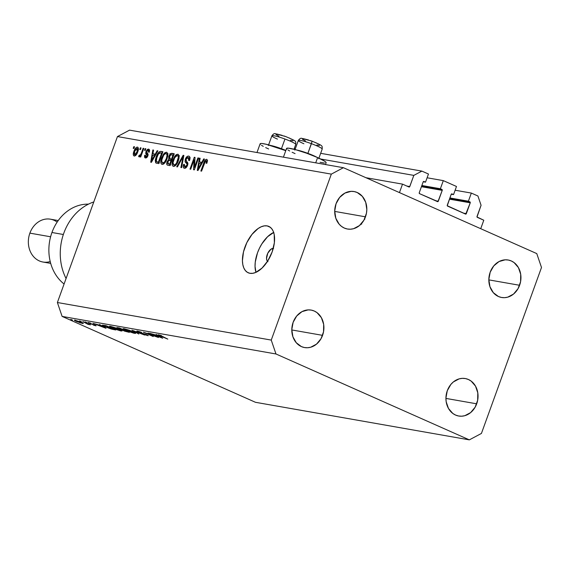 <?xml version="1.0" encoding="UTF-8"?>
<svg xmlns="http://www.w3.org/2000/svg" width="570" height="570" viewBox="0 0 570 570"><rect width="100%" height="100%" fill="white"/><g stroke="black" fill="none" stroke-linecap="round" stroke-linejoin="round"><path stroke-width="0.85" d="M483.788 220.227L480.724 228.698L399.456 192.596L402.52 184.131L408.968 186.996L409.638 186.803L413.82 175.389L421.871 171.107L428.462 174.028L425.519 182.158L423.745 181.431L423.168 181.901L419.249 192.738L419.563 193.665L437.967 201.609L442.227 190.366L421.43 186.711L442.227 190.366L442.106 189.589L440.368 188.756L443.31 180.626L427.101 177.783L443.31 180.626L456.484 186.476L453.542 194.605L451.753 193.878L451.191 194.349L447.265 205.742L465.754 214.12L470.25 202.813L449.452 199.158L470.25 202.813L470.129 202.037L468.39 201.203L471.333 193.073L477.924 196.002L481.073 205.264L477.019 216.992L483.788 220.227L480.724 228.698L399.456 192.596L402.52 184.131L365.919 177.705L402.52 184.131L408.968 186.996A0.727 0.606 -80 0 0 409.773 186.568L413.82 175.389L320.767 159.044L413.82 175.389L421.871 171.107L320.654 153.323L421.871 171.107L428.462 174.028L425.519 182.158L423.239 181.759L425.519 182.158L423.973 181.474A0.727 0.606 -80 0 0 423.168 181.901L419.249 192.738A0.727 0.606 -80 0 0 419.563 193.665L437.496 201.63A0.727 0.606 -80 0 0 438.301 201.203L442.227 190.366A0.727 0.606 -80 0 0 441.914 189.44L440.368 188.756L421.864 185.507L440.368 188.756L443.31 180.626L456.484 186.476L453.542 194.605L451.262 194.206L453.542 194.605L452.003 193.921A0.727 0.606 -80 0 0 451.882 193.886L451.882 193.886A0.727 0.606 -80 0 0 451.191 194.349L447.272 205.186A0.727 0.606 -80 0 0 447.585 206.112L465.519 214.078A0.727 0.606 -80 0 0 466.324 213.65L470.25 202.813A0.727 0.606 -80 0 0 469.936 201.887L468.39 201.203L449.887 197.954L468.39 201.203L471.333 193.073L455.124 190.23L471.333 193.073L477.924 196.002L481.073 205.264L477.026 216.436A0.727 0.606 -80 0 0 477.347 217.362L483.788 220.227M449.751 198.339L469.936 201.887L449.751 198.339M463.396 213.137L466.324 213.65L463.396 213.137M421.729 185.891L441.914 189.44L421.729 185.891M435.373 200.69L438.301 201.203L435.373 200.69M294.213 148.685L295.288 148.87L294.213 148.685M406.845 186.048L409.773 186.568L406.845 186.048M325.456 164.552L326.111 162.756A21.019 2.344 -160.1 0 0 317.618 157.577L315.716 162.835L317.618 157.577L306.689 153.237L295.645 149.689L288.199 148.129L286.56 148.492L286.874 149.091M260.433 144.445L260.12 143.854L260.568 143.526L261.758 143.483L266.161 144.26L285.769 150.672A21.019 2.344 -160.1 0 0 260.134 143.797L256.977 152.518M267.095 225.884A25.372 13.523 113.9 0 1 268.812 226.404A25.372 13.523 113.9 0 1 271.527 253.543A25.372 13.523 113.9 0 1 249.931 273.301L247.444 272.375L245.378 270.579L243.817 267.978L242.82 264.665L242.428 260.775L243.49 251.869L246.839 242.62L251.969 234.434L258.089 228.549L261.231 226.774L264.273 225.877L267.095 225.884L269.589 226.803L271.648 228.606L273.208 231.206L274.206 234.519L274.37 242.727L272.125 251.983L267.8 260.875L262.072 268.043L255.795 272.41L252.752 273.308L249.931 273.301A25.372 13.523 113.9 0 1 248.214 272.781A25.372 13.523 113.9 0 1 245.499 245.642A25.372 13.523 113.9 0 1 267.095 225.884L270.351 227.33L267.095 225.884M476.698 403.817A19.031 15.96 -80 0 1 458.693 416.022A19.031 15.96 -80 0 1 447.272 390.749L445.932 398.045L446.175 401.729L448.462 408.434L452.801 413.442L455.551 415.06L458.544 415.993L461.672 416.207L464.807 415.694L470.642 412.595L475.159 407.158L477.667 400.218L477.795 392.837L475.508 386.125L471.169 381.116L468.419 379.499L465.426 378.566L462.299 378.352L459.164 378.865L453.328 381.971L450.856 384.436L447.272 390.749A19.031 15.96 -80 0 1 465.277 378.537A19.031 15.96 -80 0 1 476.698 403.817L445.925 398.409L476.698 403.817M322.57 335.352A19.031 15.96 -80 0 1 304.565 347.565A19.031 15.96 -80 0 1 293.144 322.285L291.797 329.588L292.902 336.77L296.279 342.748L301.416 346.603L304.416 347.536L307.536 347.75L310.679 347.237L316.514 344.13L321.031 338.701L323.539 331.761L323.667 324.373L321.38 317.668L317.041 312.659L314.291 311.042L311.298 310.108L308.171 309.895L302 311.626L296.728 315.98L293.144 322.285A19.031 15.96 -80 0 1 311.149 310.08A19.031 15.96 -80 0 1 322.57 335.352L291.797 329.952L322.57 335.352M365.477 216.821A19.031 15.96 -80 0 1 347.472 229.026A19.031 15.96 -80 0 1 336.051 203.746L334.711 211.05L335.808 218.239L339.186 224.21L341.58 226.447L344.33 228.064L347.322 228.998L350.45 229.211L353.585 228.698L359.421 225.592L363.938 220.162L366.453 213.223L366.824 209.518L365.719 202.329L362.342 196.358L357.205 192.503L354.205 191.57L351.084 191.356L344.914 193.088L339.635 197.441L336.051 203.746A19.031 15.96 -80 0 1 354.055 191.541A19.031 15.96 -80 0 1 365.477 216.821L334.704 211.413L365.477 216.821M519.605 285.278A19.031 15.96 -80 0 1 501.6 297.483A19.031 15.96 -80 0 1 490.179 272.211L488.839 279.514L489.944 286.696L493.321 292.674L498.458 296.528L501.45 297.462L504.578 297.675L507.713 297.162L513.549 294.056L518.066 288.62L520.581 281.687L520.702 274.298L518.422 267.594L514.076 262.578L511.333 260.967L508.34 260.034L505.212 259.813L499.042 261.552L493.762 265.905L490.179 272.211A19.031 15.96 -80 0 1 508.184 260.006A19.031 15.96 -80 0 1 519.605 285.278L488.839 279.877L519.605 285.278M62.116 316.407L255.474 402.299L469.338 439.862L275.98 353.977L62.116 316.407L57.385 302.513L271.249 340.083L331.327 174.128L117.456 136.565L57.385 302.513L117.456 136.565L129.547 130.138L343.411 167.701L536.769 253.593L541.5 267.487L481.429 433.435L469.338 439.862L255.474 402.299L62.116 316.407L275.98 353.977L271.249 340.083L57.385 302.513L62.116 316.407M155.745 336.428L148.043 333.008L158.46 337.476L146.12 333.229L153.23 336.549L143.419 332.196L155.745 336.428L143.419 332.196L153.23 336.549L146.12 333.229L158.46 337.476L148.043 333.008L155.745 336.428M147.701 335.652L147.089 334.925L138.767 332.025L138.51 331.334L141.617 332.381L137.434 331.077C136.401 330.928 136.636 331.206 138.147 331.918L136.836 331.177L137.256 331.049L141.353 332.281L138.225 331.491L138.567 331.94L146.198 334.554L147.851 335.673L138.147 331.918L146.518 334.839L144.231 334.597L148.271 335.644M131.905 330.173L144.68 335.053L134.028 331.106L138.831 334.027L131.905 330.173L138.831 334.027L134.028 331.106L144.68 335.053L131.905 330.173M124.224 328.755L129.461 330.279L135.218 332.837L135.56 333.414L133.8 333.186L127.48 331.12L123.334 329.104L123.227 328.683L124.224 328.755L123.091 328.762L125.82 330.422L135.689 333.329L132.924 331.662L124.224 328.755M110.616 326.368L117.078 328.341L121.61 330.443L122.044 330.985L120.605 330.885L113.865 328.733L109.725 326.717L109.618 326.289L110.616 326.368L109.483 326.375L112.212 328.035L122.08 330.935L119.315 329.268L110.616 326.368M99.451 324.472L106.027 328.263L92.996 323.34L100.89 325.57L99.451 324.472L100.89 325.57L92.996 323.34L105.942 328.249L99.451 324.472M70.751 319.399L72.547 320.091L71.001 319.663M75.197 320.183C73.822 319.991 74.193 320.383 76.316 321.366L82.621 323.475L82.814 322.934L82.621 323.475L83.327 323.283L81.467 322.271L83.213 323.19L83.078 323.539L80.007 322.77L74.463 320.119L81.467 322.271L74.356 320.176M79.565 320.946L81.36 321.637L79.814 321.209M82.785 321.544L90.566 324.836L88.086 324.373L82.785 321.544L88.086 324.373L90.566 324.836L82.785 321.544M85.058 321.915L86.861 322.606L85.308 322.178M88.393 322.499L90.345 323.696L94.563 324.936L94.834 325.385L93.423 325.099L95.717 325.776L95.09 325.164L96.081 325.805L88.621 322.983L88.143 322.463L90.787 323.176L89.062 322.869L89.583 323.254L95.09 325.164L89.583 323.254L89.305 322.891L90.787 323.176L87.915 322.499M105.101 326.753L102.386 325.149L105.906 325.605L115.717 329.966L111.057 328.968L105.101 326.753L111.827 329.189L115.717 329.966L105.906 325.605L102.379 325.164L105.101 326.753M117.677 327.672C116.43 327.465 116.629 327.75 118.289 328.527L129.326 332.353L119.515 327.999L117.677 327.672L119.515 327.999L129.326 332.353L124.659 331.177L116.864 327.657M156.159 334.433L162.735 338.224L149.703 333.3L157.598 335.531L156.159 334.433L157.598 335.531L149.703 333.3L162.65 338.209L156.159 334.433M158.709 334.818C157.797 334.74 158.41 335.16 160.562 336.065L167.794 339.114L159.757 335.067L159.415 335.274L159.913 335.595L167.794 339.114L158.453 335.067L161.488 335.609L158.175 334.811M364.85 219.215L364.43 219.115M194.484 167.331L197.904 157.897L198.609 158.018L194.32 169.874L193.565 169.746L194.114 159.792L190.694 169.24L189.988 169.112L194.277 157.263L195.033 157.391L194.484 167.331L195.033 157.391L194.277 157.263L189.988 169.112L190.694 169.24L194.114 159.792L193.565 169.746L194.32 169.874L198.609 158.018L197.904 157.897L198.552 158.182L197.904 157.897L194.484 167.331L195.132 167.623L194.484 167.331M184.901 166.91L186.305 167.537L184.901 166.91L184.374 164.367L183.611 164.395C182.899 166.661 183.169 167.965 184.423 168.3L187.573 165.4L186.027 159.279L188.136 157.491L188.763 160.548L189.525 160.519C190.352 157.99 190.074 156.522 188.698 156.116C187.373 155.952 186.24 156.978 185.307 159.194L185.963 159.486L185.307 159.194L185.97 157.826L187.822 156.166L189.133 156.251L189.953 157.512L189.525 160.519L188.763 160.548L189.062 158.681L188.442 157.591L187.202 157.669L186.112 159.059L185.884 160.683L187.687 162.65L187.886 164.153L186.967 166.682L185.243 168.243L183.697 167.943L183.205 166.618L183.611 164.395L184.374 164.367L184.138 166.134L185.022 166.932L186.233 166.369L186.981 164.922L186.96 163.661L185.058 161.673L185.307 159.194L185.335 162.208L187.088 164.003L186.874 165.25L184.644 166.832L186.276 167.559M176.707 166.782L183.141 155.304L183.868 155.432L181.609 167.644L180.882 167.516L183.041 156.757L177.441 166.91L176.707 166.782L177.441 166.91L183.041 156.757L180.882 167.516L181.609 167.644L183.868 155.432L183.141 155.304L183.832 155.617L183.141 155.304L176.707 166.782M177.854 154.214L179.08 155.582L179.016 158.453L177.983 161.702L175.945 165.108L174.477 166.233L172.881 166.134L172.168 164.794L172.233 162.422L174.52 156.586L176.208 154.698L177.854 154.214L175.197 155.674L172.959 159.807C171.663 163.248 171.827 165.435 173.444 166.376C175.553 166.07 177.206 164.153 178.403 160.612L179.187 156.422L178.203 154.32M166.54 152.226L167.765 153.594L167.794 155.938L166.668 159.714L164.63 163.12L163.162 164.253L161.566 164.146L160.854 162.806L160.918 160.434L163.205 154.598L164.894 152.717L166.54 152.226L163.882 153.686L161.645 157.819C160.348 161.26 160.512 163.448 162.137 164.388C164.246 164.082 165.899 162.165 167.088 158.624L167.872 154.434L166.896 152.333M155.254 154.171L157.135 150.737L157.869 150.865L151.406 162.336L150.715 162.215L152.831 149.981L153.565 150.109L152.881 153.758L155.254 154.171L152.881 153.758L153.565 150.109L152.831 149.981L150.715 162.215L151.406 162.336L157.869 150.865L157.135 150.737L157.776 151.022L157.135 150.737L155.254 154.171L155.852 154.441L155.254 154.171M133.216 148.335L133.829 146.647L134.534 146.768L133.922 148.464L133.216 148.335L133.922 148.464L134.534 146.768L133.829 146.647L134.477 146.932L133.829 146.647L133.216 148.335M133.914 151.335L135.916 147.773L136.978 147.131L137.876 147.288L138.368 148.193L138.232 150.352L135.76 155.411L134.463 156.066L133.523 155.525L133.273 154.007L133.914 151.335C132.96 153.807 133.066 155.375 134.235 156.045C135.738 155.831 136.914 154.456 137.748 151.919C138.738 149.411 138.638 147.808 137.463 147.117L137.912 147.316L137.463 147.117C135.938 147.345 134.755 148.756 133.914 151.335L134.57 151.627L133.914 151.335M139.757 149.483L140.37 147.794L141.075 147.915L140.462 149.611L139.757 149.483L140.462 149.611L141.075 147.915L140.37 147.794L141.018 148.079L140.37 147.794L139.757 149.483M141.495 152.746L143.113 148.271L143.818 148.4L140.697 157.021L139.992 156.892L140.491 155.517L139.272 156.892L138.596 156.323L139.308 155.14L140.462 154.905L141.495 152.746L140.726 154.484L139.736 155.375L139.308 155.14L138.596 156.323L139.101 156.9L140.491 155.517L139.992 156.892L140.697 157.021L143.818 148.4L143.113 148.271L143.761 148.563L143.113 148.271L141.495 152.746L142.137 153.031L141.495 152.746M144.531 150.323L145.143 148.627L145.849 148.756L145.236 150.452L144.531 150.323L145.236 150.452L145.849 148.756L145.143 148.627L145.792 148.92L145.143 148.627L144.531 150.323M145.856 156.779L147.053 157.313L145.856 156.779L145.478 155.239L144.716 155.268L145.393 155.567L144.716 155.268L145.436 158.011L147.894 155.831L146.739 151.477L148.143 150.302L148.556 152.176L149.319 152.147L148.635 149.084L145.963 151.57L146.633 151.869L146.07 151.285L147.559 149.304L148.948 149.176L149.547 150.031L149.319 152.147L148.556 152.176L148.706 150.879L148.143 150.302L147.195 150.694L146.625 151.905L148.114 154.27L147.416 156.828L146.419 157.84L145.15 157.933L144.538 157.199L144.581 155.788L144.716 155.268L145.478 155.239L145.364 156.323L146.169 156.793L147.16 155.774L145.713 153.522L145.963 151.57L147.124 155.881L145.678 156.722L147.039 157.327M156.144 156.935L157.562 153.836L159.251 151.777L160.583 151.364L162.906 151.748L158.617 163.604L155.696 162.856L155.268 160.277L156.144 156.935L155.696 162.856L158.617 163.604L162.906 151.748L160.897 151.399L162.735 152.211L160.897 151.399C158.873 151.556 157.291 153.408 156.144 156.935L156.793 157.22L156.144 156.935M168.805 156.486L170.779 153.579L174.221 153.736L169.924 165.592L167.473 165.129L166.746 164.253L167.174 161.545L168.684 159.564L168.805 156.486L168.684 159.564L167.031 161.916C166.419 163.904 166.675 165.008 167.815 165.222L169.924 165.592L174.221 153.736L172.126 153.373L174.042 154.221L172.126 153.373C170.8 153.159 169.696 154.199 168.805 156.486L169.454 156.779L168.805 156.486M201.83 162.35L203.704 158.916L204.445 159.044L197.975 170.516L197.291 170.394L199.407 158.161L200.141 158.289L199.45 161.937L201.83 162.35L199.45 161.937L200.141 158.289L199.407 158.161L197.291 170.394L197.975 170.516L204.445 159.044L203.704 158.916L204.352 159.201L203.704 158.916L201.83 162.35L202.428 162.621L201.83 162.35M206.205 160.669L206.112 163.269L206.874 163.241L207.501 160.312L206.739 159.287L207.509 160.476L206.874 163.241L206.112 163.269L206.483 160.861L205.414 161.089L201.566 171.15L200.861 171.021L204.559 161.103L205.414 159.835L206.739 159.287C205.435 159.486 204.445 160.712 203.768 162.977L200.861 171.021L201.566 171.15L205.179 161.438L206.205 160.669L207.444 161.196L206.383 160.747M129.547 130.138L117.456 136.565L331.327 174.128L343.411 167.701L129.547 130.138M536.769 253.593L541.5 267.487L481.429 433.435L469.338 439.862L275.98 353.977L271.249 340.083L331.327 174.128L343.411 167.701L536.769 253.593M273.678 232.446A25.372 13.523 -66.1 0 0 255.959 272.339L255.039 266.375L255.267 262.058L257.512 252.802L259.45 248.221L261.837 243.91L267.572 236.735L273.842 232.375M267.964 261.701L266.924 260.447L266.532 258.388L267.786 253.201L270.999 249.183L273.579 248.42M267.508 261.338A7.246 3.862 113.9 0 1 267.594 253.621A7.246 3.862 113.9 0 1 273.258 248.385M134.698 154.819L136.066 153.836L137.042 151.798L134.698 154.819L135.845 155.325L134.556 154.776L134.655 151.378L137.078 148.364L137.042 151.798L137.691 152.083L137.042 151.798L137.577 149.654L137.149 148.392L138.432 148.962M138.432 148.984L137.256 148.457M141.132 155.81L140.491 155.517L141.132 155.81M138.596 156.323L139.543 156.743L138.596 156.323L139.101 156.9M139.736 155.375L139.308 155.14M141.495 154.819L140.726 154.484L141.495 154.819M148.143 150.302L149.568 150.907M147.758 156.166L147.124 155.881L147.758 156.166M148.001 155.496L147.16 155.126L148.001 155.496M148.079 155.175L146.547 154.491L148.079 155.175M154.862 155.667L155.033 154.712L154.862 155.667M153.529 150.295L152.831 149.981L153.529 150.295M155.567 154.947L152.881 153.758L155.567 154.947M154.52 155.517L152.632 158.852L153.223 159.115L152.632 158.852L151.506 161.046L152.005 161.267L151.506 161.046L152.61 155.183L155.104 155.774L152.61 155.183L151.506 161.046L154.52 155.517M155.696 162.856L156.7 163.269M161.93 153.116L162.543 152.753M162.364 152.838L161.859 153.173M157.213 161.887L158.41 162.094L161.695 153.009L158.41 162.094L159.059 162.379L157.213 161.887L158.959 162.657L156.337 161.481L156.843 157.078L158.161 154.228L160.484 152.796L162.343 153.302L159.785 152.788L158.424 153.829L156.159 159.493L156.237 161.31L157.213 161.887L156.337 161.481M163.647 163.989L163.59 163.462M162.293 158.111L161.645 157.819L162.293 158.111M164.723 154.057L163.882 153.686L164.723 154.057M167.409 154.185L167.822 153.871M170.309 154.149L169.888 153.686M168.043 153.736L167.352 154.235M162.628 162.999L164.552 162.001L166.39 158.481L167.046 155.361L166.775 154.164L166.041 153.615C167.245 154.313 167.359 155.938 166.39 158.481L167.038 158.766L166.39 158.481C165.507 161.232 164.26 162.742 162.628 162.999L164.089 163.647L162.379 162.92L161.666 160.712L162.343 157.983C163.227 155.318 164.459 153.857 166.041 153.615L167.872 154.392M167.388 165.093L167.815 165.222M167.687 162.208L167.031 161.916L167.687 162.208M170.822 160.512L168.684 159.564L170.822 160.512M171.442 160.733L171.2 159.443L171.492 160.804M173.216 155.09L173.879 154.684M174.057 154.627L173.095 155.204M168.563 163.875L169.725 164.082L171 160.541L169.725 164.082L170.366 164.367L168.563 163.875L170.273 164.637L167.972 163.711L168.563 163.875L167.808 161.844L169.019 160.312L171.648 160.826L169.019 160.312L167.666 162.286L167.844 163.64L170.779 164.958M170.202 158.923L171.506 159.158L173.009 154.997L171.064 154.727L170.266 155.232L169.254 157.968L170.202 158.923L169.518 156.6L170.865 154.784L173.658 155.289L173.009 154.997L171.506 159.158L172.154 159.443L170.202 158.923L172.04 159.743L169.753 158.802L172.56 160.042M174.954 165.977L174.904 165.442M173.608 160.099L172.959 159.807L173.608 160.099M176.037 156.045L175.197 155.674L176.037 156.045M178.724 156.173L179.13 155.859M179.358 155.724L178.666 156.223M173.943 164.987L175.304 164.523L176.515 163.084L178.353 157.349L177.947 155.938L177.113 155.582L174.684 157.683L172.981 162.699L173.13 164.253L173.943 164.987L172.981 162.699L173.65 159.971C174.534 157.306 175.767 155.845 177.356 155.596C178.56 156.301 178.674 157.926 177.705 160.469L178.353 160.754L177.705 160.469C176.821 163.22 175.567 164.73 173.943 164.987L175.382 165.656M177.356 155.596L179.179 156.38M183.219 158.937L182.635 158.681L183.219 158.937M183.576 156.999L183.041 156.757L183.576 156.999M189.083 156.23L188.698 156.116M188.136 157.491L190.002 158.289M184.053 168.193L184.423 168.3M186.005 167.808L186.019 167.445M187.523 165.535L186.874 165.25L187.523 165.535M187.858 164.345L187.088 164.003L187.858 164.345M187.908 163.747L186.29 163.027L187.908 163.747M187.893 163.348L185.335 162.208L187.893 163.348M189.554 158.09L189.988 157.726M190.145 157.626L189.197 158.481M186.055 167.06L186.005 167.822M194.883 160.134L194.114 159.792L194.883 160.134M195.026 157.591L194.277 157.263L195.026 157.591M201.438 163.847L201.602 162.892L201.438 163.847M200.106 158.474L199.407 158.161L200.106 158.474M202.143 163.127L199.45 161.937L202.143 163.127M201.096 163.697L199.208 167.031L199.792 167.295L199.208 167.031L198.075 169.226L198.581 169.447L198.075 169.226L199.186 163.362L201.673 163.953L199.186 163.362L198.075 169.226L201.096 163.697M204.416 163.262L203.768 162.977L204.416 163.262M137 148.35L135.339 149.817L134.192 152.995L134.313 154.563L135.831 155.339M166.041 153.615L164.994 153.871L163.633 155.282L161.766 160.042L161.823 162.265L164.067 163.668M261.495 145.293L263.262 146.362M265.67 147.602L268.627 148.97M287.935 149.939L289.703 151.007M292.111 152.247L295.068 153.615M320.084 162.293L324.487 163.063M326.126 162.699L324.75 161.253L317.618 157.577A21.019 2.344 -160.1 0 0 297.526 150.224A21.019 2.344 -160.1 0 0 286.575 148.442L283.418 157.163M361.686 224.188L361.045 223.604M82.472 322.748L81.738 323.083L76.921 321.473C75.304 320.725 75.026 320.426 76.081 320.568L80.847 322.164C82.472 322.912 82.764 323.219 81.738 323.083L82.208 322.884L80.562 322.036L76.081 320.568M95.717 325.776L96.123 325.776M89.583 323.254L89.305 322.891M104.082 327.408L99.23 325.278L101.645 325.741L104.082 327.408L101.567 325.962L99.137 325.534L104.082 327.408M106.298 325.947L114.1 329.41L105.714 326.859L103.826 325.577L105.614 325.555L106.298 325.947L103.64 325.684L105.714 326.859L114.1 329.41L106.298 325.947M121.246 330.222L120.983 330.956L121.246 330.222M119.942 330.507L112.824 328.142C110.416 327.023 110.024 326.582 111.649 326.817L118.71 329.161C121.097 330.272 121.51 330.714 119.942 330.507L112.618 328.049L110.829 327.08L111.649 326.817L110.658 326.824L110.815 326.403M123.996 330.764L127.709 331.797L123.996 330.764C122.913 330.215 122.963 330.073 124.153 330.329L127.758 331.662L124.566 330.401L123.198 330.237L123.996 330.764C122.913 330.215 122.963 330.073 124.153 330.329M118.895 328.634L123.555 329.959L118.895 328.634C117.776 328.078 117.826 327.921 119.037 328.185L123.612 329.816L119.914 328.334L118.068 328.092L118.895 328.634C117.776 328.078 117.826 327.921 119.037 328.185M134.855 332.609L134.591 333.35L134.855 332.609M133.558 332.894L126.433 330.529C124.025 329.417 123.633 328.976 125.258 329.211L132.318 331.555C134.705 332.659 135.118 333.108 133.558 332.894L126.027 330.351L124.317 329.36L125.258 329.211L124.267 329.211L124.424 328.797M138.767 332.025L138.439 331.526M146.518 334.839L146.761 335.217M137.434 331.077L136.8 331.077M160.79 337.369L155.931 335.238L158.353 335.702L160.79 337.369L158.275 335.922L155.845 335.495L160.79 337.369M75.561 320.247L75.489 320.682L76.921 321.473L81.738 323.083M121.018 330.094L120.883 330.479L117.37 328.598L111.649 326.817M134.627 332.481L134.492 332.873L131.449 331.177L125.258 329.211M303.895 143.754A12.683 1.411 19.9 0 1 298.345 140.427A12.683 1.411 19.9 0 1 311.412 143.676L307.9 153.359A12.683 1.411 -160.1 0 0 297.269 150.145A12.683 1.411 19.9 0 1 307.9 153.359L312.153 141.203L310.322 140.569M311.412 143.676A12.683 1.411 -160.1 0 0 298.338 140.441C299.67 138.603 300.839 137.919 301.851 138.382L312.153 141.203L311.412 143.676A12.683 1.411 19.9 0 1 322.185 149.091A12.683 1.411 -160.1 0 0 311.412 143.676M307.9 153.359A12.683 1.411 19.9 0 1 316.806 157.22A12.683 1.411 -160.1 0 0 307.9 153.359M308.555 139.985L303.119 138.603M302.442 139.244L305.42 140.868M316.92 144.987L319.378 145.5M320.055 144.858L315.566 142.571M281.459 148.713A12.683 1.411 -160.1 0 0 270.828 145.507A12.683 1.411 19.9 0 1 281.459 148.713L284.964 139.03A12.683 1.411 -160.1 0 0 271.897 135.795C273.222 133.964 274.398 133.273 275.41 133.736L285.713 136.558C297.454 141.574 295.581 140.918 295.752 144.431A12.683 1.411 -160.1 0 0 284.964 139.03L281.459 148.713A12.683 1.411 19.9 0 1 285.855 150.444A12.683 1.411 -160.1 0 0 281.459 148.713L281.459 148.713M277.455 139.109A12.683 1.411 19.9 0 1 271.904 135.781A12.683 1.411 19.9 0 1 284.964 139.03A12.683 1.411 19.9 0 1 295.745 144.452M285.684 136.565L283.881 135.924M282.114 135.339L276.671 133.957M276.001 134.606L278.979 136.223M290.479 140.341L292.937 140.854M293.614 140.213L289.125 137.926M51.948 232.496A43.491 36.473 -80 0 1 88.471 204.145A43.491 36.473 100 0 0 51.948 232.496L63.348 234.498L51.948 232.496A43.491 36.473 100 0 0 64.089 284.002A43.491 36.473 -80 0 1 51.948 232.496M58.226 220.554L50.459 219.186A21.745 18.24 100 0 0 29.882 233.137A21.745 18.24 -80 0 1 57.157 222.108M50.224 261.559A21.745 18.24 -80 0 1 32.376 255.139A21.745 18.24 -80 0 1 29.882 233.137L50.609 236.778L29.882 233.137A21.745 18.24 100 0 0 42.928 262.022L50.701 263.39M93.793 201.944A50.744 42.558 100 0 0 66.07 278.516A50.744 42.558 -80 0 1 93.793 201.944M139.572 155.325L140.377 155.688M156.672 161.73L159.472 162.977M298.338 140.441L294.833 150.131M312.153 141.203C323.895 146.219 322.022 145.564 322.192 149.076L318.687 158.766M271.897 135.795L268.392 145.485M295.752 144.431L294.006 149.247"/></g></svg>
